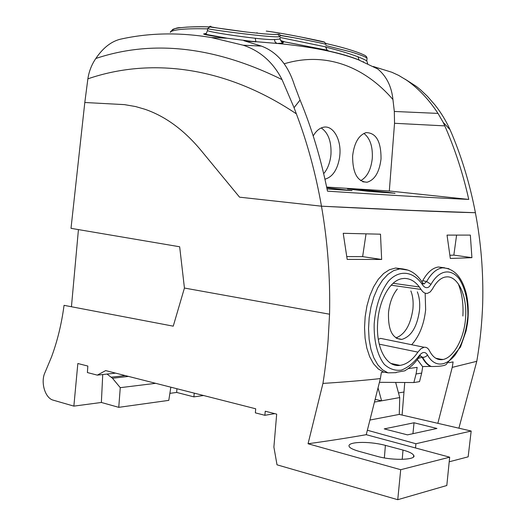 <?xml version="1.0" encoding="UTF-8"?>
<svg xmlns="http://www.w3.org/2000/svg" width="526" height="526" viewBox="0 0 526 526"><rect width="100%" height="100%" fill="white"/><g stroke="black" fill="none" stroke-linecap="round" stroke-linejoin="round"><path stroke-width="0.79" d="M281.062 41.219C302.417 45.137 325.699 50.082 328.204 50.641L327.159 50.187L325.712 46.886L280.128 37.464M326.054 44.394L325.706 44.25C323.01 43.408 303.305 39.233 280.187 35.308M324.397 42.126L324.062 41.955C321.603 41.133 282.403 32.96 266.248 31.08M280.233 36.143C280.233 34.394 279.516 33.782 278.076 34.295C276.045 34.604 271.186 34.446 263.493 33.815L263.519 33.815C271.225 34.453 276.005 34.598 277.86 34.243L279.72 36.669L280.233 36.182M207.487 30.337L207.461 30.633C209.828 31.922 232.459 35.65 255.228 38.267C263.907 39.272 270.305 39.7 274.421 39.555L279.536 39.095L280.069 38.267M358.403 59.793L359.508 60.181C341.841 52.876 315.791 47.432 281.357 43.849L277.011 43.441L282.594 43.119C283.862 42.77 283.461 42.258 281.384 41.567M294.264 37.787L280.226 35.498M246.648 32.04L263.493 33.815L246.635 32.04C223.445 29.154 204.778 26.221 210.9 26.3L210.545 26.313M279.72 36.669C274.657 38.26 208.408 29.515 207.632 28.654L207.678 28.489M284.178 63.804C326.422 50.983 365.215 67.374 392.942 99.526C391.554 86.435 386.505 76.263 377.8 69.018L358.416 59.8C339.119 52.449 313.43 47.136 281.357 43.849L278.629 43.441M274.421 39.555L275.131 42.054L277.011 43.441L243.84 40.68L261.409 46.097L243.15 45.197C260.192 50.838 273.158 62.305 282.041 79.59L294.06 107.685L300.076 100.032C311.826 128.429 320.959 158.806 327.488 191.162C390.443 195.258 437.533 198.013 468.758 199.42L389.319 190.997L394.533 123.288L394.322 111.466L392.942 99.526M205.133 33.743L206.113 33.736M255.228 38.267L255.938 41.889L227.153 38.214L211.294 37.537L243.15 45.197M206.396 33.381L204.673 33.756C200.695 33.98 208.184 35.466 227.14 38.214L205.903 34.341L207.461 30.633L207.632 28.654L209.808 26.964L246.635 32.04M359.08 60.01L357.989 56.795C348.994 53.409 338.238 50.18 325.725 47.103M244.768 40.923L255.938 41.889M367.115 58.32L366.537 56.676L366.826 58.005C364.991 56.591 359.587 54.526 350.605 51.804L325.818 45.565M359.094 52.876C350.27 49.576 339.211 46.459 325.923 43.52C340.039 46.663 351.578 49.97 360.553 53.435C366.852 56.144 364.755 55.421 366.537 56.676M87.895 78.722C89.039 71.273 91.682 64.527 95.831 58.485C102.892 48.057 110.947 41.659 119.994 39.292C148.786 32.783 179.215 32.198 211.294 37.537M373.276 66.5L391.837 72.253L398.629 75.376L406.611 80.182C418.413 88.427 428.874 99.499 438 113.399L443.135 122.308L450.026 129.672C445.956 120.691 440.939 112.459 434.976 104.963L427.421 96.317L420.616 89.874L416.441 86.474L405.132 79.196M367.023 58.195L366.793 60.97C365.912 60.188 362.973 58.794 357.989 56.795M367.674 63.587L366.957 61.437M363.538 61.752L363.19 61.72M261.415 46.091C277.064 51.982 288.07 65.007 294.435 85.146L300.076 100.032M326.646 187.065L389.319 190.997M313.213 135.945C316.001 131.132 319.321 128.252 323.168 127.305C332.807 124.721 341.315 139.101 339.875 154.756L339.618 157.248C337.508 169.688 332.623 177.006 324.95 179.195L324.95 179.195M352.617 156.012C354.169 142.967 358.666 135.169 366.103 132.618C376.136 132.782 381.113 141.507 381.028 158.799L380.995 159.2C379.345 172.232 374.722 179.905 367.135 182.22C357.45 181.845 352.611 173.113 352.617 156.012M394.322 111.466L438 113.399M170.378 32.402L170.431 31.77C174.98 29.338 187.374 28.365 207.619 28.851M280.562 40.489L284.993 41.942M394.98 193.246L368.7 191.379L347.508 188.952L356.24 189.307L388.306 192.319L394.973 193.358M326.804 187.789L352.025 190.622L327.04 188.952M394.533 123.288L444.799 125.885C454.977 148.976 462.965 173.488 468.758 199.42M444.799 125.885L443.135 122.308M321.248 127.943C328.231 132.782 331.472 141.494 330.979 154.085L330.729 156.551C329.638 163.803 327.29 169.504 323.674 173.659M363.874 133.413C370.015 138.147 372.822 146.386 372.303 158.135L372.27 158.536C370.962 169.793 367.089 177.163 360.652 180.655M450.026 129.672L452.15 134.59C462.374 159.187 470.132 185.231 475.405 212.714L475.405 212.714C442.826 211.952 391.653 209.789 321.866 206.212C391.653 209.789 442.826 211.952 475.392 212.708C481.047 242.466 483.473 272.632 482.697 303.219C482.046 322.8 480.074 342.163 476.78 361.309L452.222 367.385L437.842 423.325M403.251 268.977L395.578 268.03L389.477 269.7L383.638 273.5L378.286 279.286L373.611 286.848L369.785 295.862L366.931 305.961L365.162 316.705L364.538 327.626L365.097 338.238L366.819 348.067L369.66 356.687L373.513 363.736L378.247 368.93L383.671 372.106L381.389 372.375L380.377 378.582C362.96 380.489 343.82 382.1 322.944 383.408C325.324 369.028 327.573 348.153 328.145 339.743L329.559 314.206C330.341 277.669 327.652 241.664 321.478 206.192L239.56 197.171L321.478 206.185C315.731 173.593 307.362 142.809 296.362 113.84L294.06 107.685M87.875 78.841L84.804 102.498L124.458 104.628L135.609 106.561L144.88 109.25C165.138 116.2 183.673 129.705 200.498 149.765L239.56 197.171L200.498 149.765C183.673 129.698 165.138 116.193 144.88 109.25L135.616 106.561L124.458 104.628L84.804 102.498L71.01 228.337L179.662 246.773L184.435 288.044L329.559 314.206M172.6 30.699C169.056 28.246 188.597 26.076 209.315 26.898M425.172 293.179L425.639 309.847C423.989 324.588 419.327 336.213 411.667 344.721M383.678 339.007L380.706 338.396L378.293 339.257M417.342 291.877C419.4 297.065 420.123 303.2 419.505 310.268C417.118 326.889 411.227 336.601 401.825 339.401L401.68 339.421C392.337 338.77 387.951 329.822 388.517 312.582C389.569 302.904 392.495 295.053 397.301 289.024M429.426 350.697C432.845 357.338 437.205 360.303 442.498 359.6C453.511 358.107 464.708 338.087 465.655 316.474C467.003 295.014 457.633 276.019 446.725 276.86L444.983 277.09C440.328 278.201 436.185 282.12 432.55 288.859L430.261 291.897L427.546 293.33C425.113 293.745 422.937 292.443 421.03 289.438C416.414 282.114 410.845 278.438 404.336 278.418L402.042 278.662C389.47 280.522 378.496 301.444 377.576 324.023C376.156 348.159 386.478 367.516 399.99 365.386L399.997 365.386C406.552 364.433 412.522 360.014 417.894 352.124L420.918 348.731L424.107 347.265C426.349 347.022 428.118 348.166 429.426 350.697M410.859 290.95C412.864 295.974 413.548 302.042 412.897 309.17C410.563 324.963 404.895 334.536 395.894 337.909M429.216 286.67C427.211 288.255 425.245 287.978 423.305 285.848L422.51 284.757C413.456 271.12 399.214 269.18 388.32 281.344C380.344 292.2 375.63 306.382 374.183 323.878C373.756 340.592 377.379 355.491 384.282 364.334C389.391 368.996 395.085 370.922 401.371 370.113C407.742 367.681 413.607 362.986 418.952 356.036C422.306 351.677 425.146 351.315 427.48 354.945C434.134 367.214 445.535 366.957 455.148 354.951C462.269 344.517 466.509 331.498 467.864 315.896C468.061 300.405 465.115 287.978 459.02 278.609C450.591 268.076 439.072 270.022 430.985 284.375L429.216 286.67M423.397 283.711L424.127 283.77L426.632 281.561L430.991 284.375M423.226 283.56L424.127 283.77C424.186 284.296 423.647 283.922 422.503 282.646L422.51 284.757M404.967 370.791L396.374 372.296M396.117 372.664L388.004 372.849L382.533 369.824L377.74 364.755L373.815 357.792L370.909 349.225L369.127 339.408L368.542 328.783L369.167 317.829L370.962 307.039L373.854 296.894L377.734 287.827L382.461 280.233L387.853 274.408L393.704 270.588L399.793 268.898L408.294 270.18M405.053 370.56C410.116 367.74 414.633 363.499 418.591 357.838L418.959 356.036M419.123 356.99L419.833 355.721L422.608 357.279L424.193 357.226L426.119 356.398L427.48 354.945M444.661 267.806L438.401 266.998C432.53 267.865 427.303 272.429 422.726 280.68L426.632 281.561C431.313 273.27 436.606 268.687 442.504 267.826C454.05 268.319 461.992 276.959 466.325 293.751C468.416 303.048 468.811 312.917 467.502 323.339L466.121 330.874L460.533 346.963L446.18 364.485C444.431 365.84 439.486 366.517 431.34 366.523C427.947 364.972 425.034 361.888 422.615 357.285M438.401 266.998L448.948 268.714M422.726 280.68L421.951 281.791M383.671 372.106L388.004 372.842M452.222 367.385L453.103 361.914L448.698 362.71M408.15 368.627L417.157 367.372L416.066 373.96L413.863 382.553L419.524 381.639L421.681 373.085L416.066 373.966M431.34 366.523L430.577 366.398C427.27 364.84 424.449 361.776 422.108 357.22L420.327 355.648M423.22 359.219L423.785 359.343M430.577 366.398L422.733 366.556L421.681 373.085M462.873 316.014C463.544 303.831 461.999 293.094 458.251 283.79M443.208 359.468L440.847 359.258M422.805 357.641L422.306 357.595M470.343 235.102L471.907 257.661L450.322 258.47L447.034 235.109L470.343 235.102M347.186 259.397L381.652 259.469L380.489 234.188L343.222 233.301L347.186 259.397M380.377 378.582L366.241 434.686L449.677 457.179L446.811 485.511L397.748 499.7L277.018 464.82L273.888 447.08L276.683 414.126L265.262 411.22L264.861 415.297L274.769 413.64M264.861 415.297L255.36 412.857L255.702 408.787L105.68 370.6L97.303 375.13L87.388 372.553L87.842 366.057L77.841 363.512L73.864 406.125L53.284 400.181C44.907 398.195 40.305 381.718 45.131 372.217L51.568 356.825C57.452 340.874 61.614 323.714 64.054 305.336L173.245 326.166L184.435 288.044M398.491 392.935L403.975 392.015M404.75 382.487L402.101 415.06M449.211 461.789L468.153 456.838L471.178 431.031L399.267 414.409L399.74 397.564L381.574 400.832L375.15 399.333M395.657 382.428L399.74 397.564M378.036 387.872L381.574 400.707M379.437 382.317L413.863 382.553M422.7 366.76L417.315 359.593M418.196 358.397L422.108 357.22M322.944 383.408L308.052 443.753L400.707 469.705L397.748 499.7M308.052 443.753C329.243 440.814 348.639 437.79 366.241 434.686M476.78 361.309L458.896 428.19M456.594 235.135L453.846 255.123L471.907 257.661M449.94 255.281L453.846 255.123M366.03 233.866L362.631 256.629L381.652 259.469M362.631 256.629L346.818 256.583M399.267 414.409L369.929 420.044M374.459 402.061L381.574 400.832M471.178 431.031L415.915 443.74L415.533 447.974M415.915 443.74L367.358 430.235M400.707 469.705L449.677 457.179M358.89 451.308L377.352 456.397C394.355 461.144 417.342 459.606 413.646 455.319C412.614 453.484 409.064 451.742 403.001 450.078L384.789 445.213C367.437 440.781 347.094 441.952 349.119 446.344C349.586 447.863 352.841 449.52 358.89 451.308M78.433 229.599L71.437 306.743M176.907 388.727L176.697 392.442L193.897 396.874L203.588 395.519M176.697 392.442L169.885 393.349M155.683 383.322L120.263 387.662L118.758 407.341L168.787 400.371L170.845 387.189M118.758 407.341L101.36 402.469L73.864 406.125M102.741 374.532L101.36 402.469M115.615 373.125L97.303 375.13M436.935 428.46L407.472 434.87L384.217 428.887L414.041 422.772L436.935 428.46M412.949 433.68L414.041 422.772M194.219 393.139L193.897 396.874M107.034 374.065L112.472 378.24L128.535 376.412M120.263 387.662L112.472 378.24M324.062 41.955L324.752 42.264L325.706 44.25M209.9 26.497L209.157 27.069M281.042 41.192L327.159 50.187L325.502 46.834M282.041 79.59C214.805 46.492 152.731 39.457 95.831 58.485M321.866 206.212L411.523 210.4L475.392 212.708M296.362 113.84C223.898 65.29 149.134 57.807 87.901 78.834M419.386 286.999L393.126 283.29M391.18 285.191L421.03 289.438M379.246 344.168L417.894 352.124M385.4 445.371L384.361 457.916M402.219 459.376L403.001 450.078M111.341 377.168L125.313 375.597M325.936 44.335L324.752 42.264L301.424 37.142C288.445 34.538 277.156 32.579 267.556 31.271M278.635 43.441L282.377 43.066L282.633 42.626C282.028 42.784 281.173 41.521 280.075 38.825M257.043 32.651L257.01 33.072M246.004 41.258L253.696 41.666M406.611 80.182L416.441 86.474M362.723 181.772L367.135 182.22M170.431 31.77C173.37 28.891 176.762 27.523 180.609 27.681L186.059 27.181C186.454 27.063 198.703 26.537 209.309 26.911M435.679 358.199L442.504 359.6M390.982 363.446L399.997 365.386M380.706 338.396L424.107 347.265M396.643 338.376L401.825 339.401M395.578 268.03L399.793 268.898C408.985 268.727 416.553 273.31 422.503 282.646M413.646 455.319L413.535 456.765"/></g></svg>
